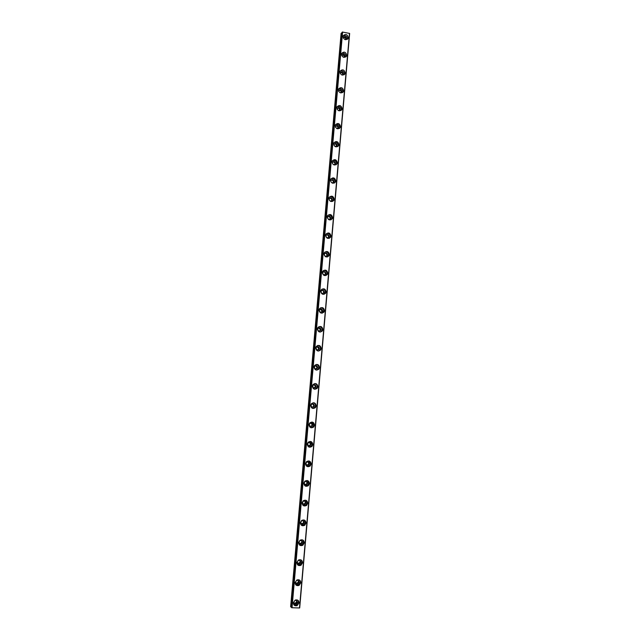 <?xml version="1.0" encoding="UTF-8"?>
<svg xmlns="http://www.w3.org/2000/svg" width="640" height="640" viewBox="0 0 640 640"><rect width="100%" height="100%" fill="white"/><g stroke="black" fill="none" stroke-linecap="round" stroke-linejoin="round"><path stroke-width="0.96" d="M297.16 602.096L296 603.688C294.656 603.968 293.928 603.408 293.824 602L294.96 600.416C296.312 600.12 297.04 600.68 297.16 602.096M296.472 600.56L296.68 601.568L295.528 603.152L294.024 602.992M343.28 38.024L343.4 37.488C344.784 36.216 345.776 36.56 346.36 38.52L345.448 39.72M343.336 37.672C344.736 37.208 345.56 37.744 345.808 39.288L345.76 39.568M341.736 55.712L341.856 55.088C343.256 53.808 344.248 54.16 344.824 56.12L343.776 57.36M341.808 55.224C343.208 54.768 344.032 55.312 344.272 56.848L344.208 57.176M340.192 73.488L340.312 72.76C341.72 71.488 342.704 71.832 343.28 73.792L342.072 75.072M340.272 72.856C341.68 72.408 342.496 72.944 342.736 74.48L342.648 74.864M338.64 91.352L338.76 90.504C340.176 89.24 341.16 89.584 341.736 91.544L340.344 92.848M338.736 90.568C340.136 90.12 340.952 90.664 341.184 92.2L341.08 92.632M337.096 109.312L337.208 108.336C338.624 107.072 339.616 107.416 340.176 109.368L338.576 110.68M337.2 108.352C338.6 107.92 339.408 108.464 339.632 109.984L339.504 110.488L340.04 109.88M335.568 127.384L335.64 126.24C337.064 124.976 338.056 125.328 338.616 127.28L336.768 128.56M335.656 126.208C337.048 125.792 337.856 126.344 338.072 127.856L337.912 128.416L338.472 127.808M334.064 145.584L334.072 144.224C335.504 142.968 336.496 143.32 337.04 145.264L336.888 145.816L334.896 146.448M334.112 144.144C335.496 143.752 336.296 144.304 336.504 145.8L336.304 146.424M335.464 163.328L335.304 163.896C333.864 165.136 332.872 164.784 332.336 162.84L332.496 162.28C333.936 161.04 334.928 161.384 335.464 163.328M332.56 162.16C333.944 161.792 334.736 162.344 334.928 163.824L334.696 164.52M333.88 181.48L333.712 182.064C332.264 183.296 331.272 182.944 330.744 181L330.912 180.424C332.36 179.184 333.352 179.536 333.88 181.48M331.016 180.248C332.384 179.912 333.168 180.472 333.344 181.936L333.064 182.696M332.288 199.704L332.112 200.312C330.648 201.536 329.664 201.176 329.144 199.248L329.32 198.64C330.776 197.416 331.768 197.768 332.288 199.704M329.464 198.416C330.824 198.112 331.592 198.68 331.76 200.12L331.424 200.96M330.688 218.008L330.496 218.648C329.032 219.856 328.048 219.496 327.536 217.568L327.728 216.944C329.192 215.728 330.176 216.08 330.688 218.008M327.92 216.664C329.264 216.4 330.008 216.976 330.16 218.384L329.768 219.296M329.088 236.4L328.88 237.056C327.408 238.256 326.424 237.896 325.92 235.976L326.12 235.328C327.592 234.12 328.584 234.48 329.088 236.4M326.376 234.992C327.696 234.776 328.424 235.352 328.56 236.736L328.096 237.72M327.472 254.872L327.256 255.56C325.776 256.736 324.792 256.376 324.296 254.464L324.512 253.784C325.992 252.6 326.984 252.96 327.472 254.872M324.832 253.408C326.128 253.24 326.832 253.824 326.944 255.16L326.4 256.232M325.856 273.424L325.616 274.144C324.128 275.304 323.144 274.936 322.672 273.032L322.904 272.328C324.392 271.152 325.376 271.52 325.856 273.424M323.296 271.896C324.552 271.784 325.232 272.376 325.328 273.68L324.696 274.824M324.224 292.064L323.976 292.808C322.48 293.952 321.496 293.576 321.032 291.688L321.28 290.952C322.776 289.8 323.76 290.168 324.224 292.064M321.76 290.472C322.976 290.416 323.624 291.016 323.704 292.272L322.968 293.496M322.592 310.784L322.32 311.568C320.816 312.688 319.84 312.304 319.392 310.424L319.656 309.656C321.16 308.528 322.136 308.904 322.592 310.784M320.232 309.136L322.072 310.952L321.216 312.248M320.952 329.592L320.656 330.408C319.144 331.504 318.176 331.12 317.744 329.248L318.032 328.448C319.536 327.336 320.512 327.72 320.952 329.592M318.704 327.888L320.432 329.712L319.456 331.08M319.296 348.488L318.984 349.336C317.464 350.4 316.504 350.008 316.08 348.16L316.392 347.32C317.904 346.24 318.88 346.624 319.296 348.488M317.184 346.736L318.784 348.56L317.672 349.984M317.64 367.464L317.296 368.352C315.776 369.392 314.816 368.992 314.416 367.152L314.752 366.272C316.272 365.224 317.24 365.624 317.64 367.464M315.656 365.68L317.136 367.496L315.872 368.968M315.976 386.528L315.6 387.464C314.08 388.464 313.128 388.056 312.744 386.232L313.112 385.312C314.632 384.296 315.592 384.704 315.976 386.528M314.136 384.72L315.472 386.512L314.056 388.032M314.304 405.68L313.896 406.656C312.368 407.616 311.424 407.2 311.064 405.4L311.464 404.432C312.992 403.456 313.936 403.872 314.304 405.68M312.608 403.856L313.8 405.624L313.392 406.6L312.24 407.16M312.624 424.92L312.176 425.944C310.648 426.864 309.72 426.432 309.376 424.656L309.816 423.64C311.344 422.704 312.28 423.136 312.624 424.92M311.072 423.096L312.128 424.816L311.672 425.84L310.408 426.368M310.936 444.24L310.448 445.32C308.92 446.192 308 445.752 307.68 444L308.16 442.928C309.688 442.048 310.616 442.48 310.936 444.24M309.52 442.432L310.44 444.096L309.944 445.176L308.576 445.656M309.248 463.656L308.696 464.792C307.176 465.608 306.272 465.152 305.976 463.432L306.504 462.304C308.032 461.472 308.944 461.928 309.248 463.656M307.96 461.864L308.752 463.464L308.2 464.6L306.744 465.016M307.544 483.16L306.936 484.36C305.424 485.112 304.536 484.648 304.264 482.952L304.856 481.768C306.368 481 307.264 481.464 307.544 483.16M306.376 481.4L307.048 482.92L306.448 484.112L304.92 484.464M305.832 502.76L305.16 504.016C303.664 504.704 302.792 504.224 302.544 502.568L303.2 501.32C304.696 500.616 305.576 501.088 305.832 502.76M304.768 501.032L305.344 502.472L304.672 503.728L303.096 503.992M304.112 522.44L303.368 523.768C301.888 524.384 301.032 523.888 300.816 522.264L301.544 520.96C303.032 520.32 303.888 520.816 304.112 522.44M303.152 520.752L303.624 522.104L302.88 523.424L301.272 523.608M302.384 542.216L301.552 543.608C300.096 544.152 299.272 543.632 299.08 542.064L299.888 540.688C301.352 540.128 302.184 540.632 302.384 542.216M301.504 540.568L301.904 541.832L301.072 543.224L299.456 543.32M300.648 562.088L299.72 563.544C298.296 564 297.496 563.472 297.336 561.944L298.24 560.504C299.68 560.024 300.48 560.552 300.648 562.088M299.848 560.472L300.168 561.656L299.24 563.112L297.648 563.112M298.904 582.048L297.872 583.568C296.48 583.944 295.72 583.392 295.584 581.928L296.6 580.416C297.992 580.024 298.768 580.568 298.904 582.048M298.168 580.472L298.432 581.568L297.392 583.088L295.832 583.008M293.328 602.76C293.52 605.176 294.76 606.152 297.064 605.672L299.064 602.928C298.872 600.48 297.6 599.52 295.272 600.048L293.328 602.76M293.704 604.528L296.352 604.864L298.344 602.136L297.944 600.32M343.016 36.56C344.016 39.936 345.712 40.536 348.104 38.36L348.296 37.576C347.288 34.2 345.584 33.608 343.2 35.8L343.016 36.56M347.336 39.312L347.456 38.736C347 36.024 345.552 35.112 343.12 36.008M341.464 54.232C342.456 57.6 344.152 58.2 346.56 56.032L346.76 55.224C345.76 51.848 344.056 51.256 341.656 53.448L341.464 54.232M345.776 56.992L345.928 56.328C345.472 53.616 344.032 52.712 341.6 53.6M339.904 71.984C340.888 75.352 342.592 75.952 345.008 73.776L345.216 72.952C344.224 69.576 342.52 68.984 340.112 71.176L339.904 71.984M344.2 74.752L344.384 73.992C343.944 71.296 342.504 70.384 340.072 71.256M338.344 89.808C339.312 93.176 341.016 93.776 343.44 91.608L343.672 90.752C342.688 87.384 340.984 86.792 338.56 88.976L338.344 89.808M343.44 91.608L342.616 92.584L342.84 91.736C342.408 89.056 340.976 88.144 338.552 88.992M336.768 107.72C337.728 111.072 339.432 111.68 341.872 109.52L342.112 108.632C341.136 105.272 339.432 104.68 337 106.856L336.768 107.72M341.016 110.512L341.288 109.56C340.872 106.896 339.448 105.976 337.024 106.8M335.192 125.704C336.144 129.056 337.84 129.656 340.296 127.512L340.544 126.6C339.584 123.24 337.88 122.64 335.432 124.808L335.192 125.704M339.4 128.512L339.728 127.464C339.328 124.816 337.912 123.896 335.496 124.688M333.608 143.768C334.544 147.112 336.248 147.72 338.712 145.584L338.976 144.64C338.032 141.28 336.328 140.688 333.856 142.848L333.608 143.768M337.776 146.6L338.16 145.448C337.776 142.824 336.384 141.896 333.968 142.648M332.016 161.92C332.936 165.256 334.64 165.864 337.12 163.736L337.4 162.76C336.464 159.408 334.76 158.808 332.28 160.96L332.016 161.92M336.128 164.768L336.584 163.504C336.224 160.912 334.84 159.976 332.44 160.68M330.416 180.144C331.32 183.472 333.024 184.088 335.52 181.976L335.816 180.96C334.896 177.616 333.192 177.016 330.696 179.152L330.416 180.144M334.464 183.032L335 181.648C334.664 179.088 333.304 178.144 330.92 178.792M328.808 198.456C329.696 201.776 331.4 202.384 333.904 200.296L334.224 199.24C333.32 195.912 331.616 195.304 329.112 197.424L328.808 198.456M332.784 201.368L333.416 199.864C333.104 197.352 331.768 196.392 329.408 196.984M327.192 216.848C328.072 220.152 329.768 220.776 332.288 218.704L332.624 217.608C331.736 214.288 330.032 213.672 327.512 215.776L327.192 216.848M331.088 219.8L331.816 218.168C331.536 215.704 330.232 214.736 327.896 215.248M325.576 235.32C326.432 238.616 328.128 239.24 330.656 237.192L331.016 236.048C330.144 232.744 328.448 232.128 325.92 234.208L325.576 235.32M329.36 238.304L330.216 236.552C329.96 234.144 328.688 233.16 326.392 233.592M323.944 253.872C324.784 257.16 326.472 257.792 329.024 255.768L329.4 254.584C328.552 251.288 326.856 250.664 324.312 252.712L323.944 253.872M327.608 256.904L328.608 255.016C328.384 252.672 327.152 251.68 324.896 252.024M322.312 272.512C323.128 275.784 324.816 276.424 327.376 274.432L327.784 273.192C326.952 269.912 325.256 269.288 322.704 271.304L322.312 272.512M325.832 275.584L326.992 273.568C326.8 271.296 325.616 270.288 323.416 270.528M320.664 291.24C321.464 294.488 323.144 295.136 325.712 293.176L326.152 291.888C325.344 288.624 323.656 287.992 321.088 289.976L320.664 291.24M324.032 294.336L325.368 292.2C325.216 290.008 324.072 288.984 321.952 289.128M319.016 310.048C319.784 313.28 321.464 313.936 324.048 312.016L324.52 310.672C323.736 307.424 322.048 306.776 319.472 308.736L319.016 310.048M322.2 313.176L323.736 310.92C323.616 308.816 322.536 307.784 320.496 307.808M317.36 328.944C318.104 332.152 319.768 332.816 322.368 330.944L322.872 329.536C322.12 326.312 320.44 325.656 317.848 327.568L317.36 328.944M320.344 332.088L321.584 331.12L322.096 329.72C322.008 327.712 320.992 326.672 319.048 326.592M315.688 347.92C316.408 351.104 318.072 351.784 320.672 349.96L321.224 348.488C320.496 345.288 318.824 344.616 316.224 346.488L315.688 347.92M318.464 351.072L319.896 350.064L320.448 348.6C320.392 346.704 319.448 345.664 317.616 345.464M314.016 366.992C314.704 370.144 316.36 370.84 318.968 369.064L319.568 367.528C318.864 364.352 317.208 363.672 314.592 365.48L314.016 366.992M316.56 370.128L318.192 369.112L318.792 367.576C318.768 365.784 317.904 364.744 316.192 364.448M312.336 386.144C312.992 389.272 314.632 389.976 317.248 388.264L317.904 386.648C317.232 383.504 315.584 382.808 312.968 384.568L312.336 386.144M314.64 389.248L316.48 388.24L317.136 386.632C317.128 384.96 316.344 383.928 314.768 383.536M310.648 405.384C311.272 408.48 312.896 409.2 315.512 407.552L316.232 405.864C315.592 402.752 313.96 402.04 311.336 403.728L310.648 405.384M312.704 408.432L314.752 407.464L315.464 405.776C315.48 404.216 314.776 403.2 313.344 402.728M308.952 424.712C309.544 427.768 311.144 428.512 313.768 426.944L314.544 425.168C313.944 422.088 312.328 421.36 309.704 422.976L308.952 424.712M310.768 427.68L313.008 426.784L313.784 425.008L311.912 422.032M307.248 444.136C307.8 447.144 309.384 447.904 312 446.424L312.856 444.552C312.296 441.52 310.696 440.768 308.072 442.304L307.248 444.136M308.832 447L311.248 446.192L312.104 444.328L310.456 441.44M305.536 463.64C306.048 466.6 307.608 467.384 310.216 465.992L311.16 464.032C310.64 461.048 309.064 460.272 306.448 461.712L305.536 463.64M306.904 466.4L309.464 465.696L310.408 463.736L308.992 460.96M303.816 483.24C304.288 486.144 305.816 486.952 308.408 485.664L309.456 483.6C308.976 480.672 307.432 479.872 304.824 481.216L303.816 483.24M304.984 485.864L307.664 485.296L308.712 483.24L307.488 480.584M302.088 502.928C302.512 505.776 304.008 506.608 306.584 505.432L307.744 503.256C307.312 500.392 305.792 499.568 303.208 500.792L302.088 502.928M303.08 505.416L305.848 504.992L307 502.824L305.968 500.304M300.352 522.712C300.728 525.488 302.192 526.344 304.736 525.288L306.024 523.008C305.632 520.208 304.16 519.36 301.6 520.464L300.352 522.712M301.184 525.056L304 524.776L305.288 522.504L304.416 520.12M298.608 542.584C298.944 545.28 300.36 546.168 302.856 545.248L304.296 542.848C303.952 540.12 302.52 539.248 300 540.216L298.608 542.584M299.304 544.784L302.128 544.664L303.568 542.272L302.84 540.04M296.856 562.552C297.136 565.16 298.504 566.08 300.96 565.296L302.56 562.784C302.264 560.136 300.88 559.232 298.408 560.064L296.856 562.552M297.424 564.6L300.232 564.64L301.832 562.136L301.232 560.04M295.096 582.608C295.328 585.128 296.64 586.072 299.024 585.44L300.824 582.808C300.576 580.256 299.24 579.328 296.832 580.008L295.096 582.608M295.568 584.52L298.304 584.704L300.096 582.088L299.6 580.136M299.64 607.96L349.6 33.424L299.64 607.96L291.8 607.736L342.384 32.032L291.8 607.736M291.648 607.68L342.168 32.224M291.168 607.112L290.72 606.856L341.208 33.232L341.664 32.912L291.168 607.112L291.624 607.216M290.624 606.808L341.112 33.288L290.72 606.856M291.264 607.144L341.664 32.912M291.584 607.6L342.24 32.088M342.384 32.032L349.6 33.424M349.472 33.328L299.488 608M292.024 607.792L342.608 32M291.04 606.968L341.52 33.128M341.424 33.176L290.944 606.92M295.528 603.152L296 603.688M345.904 39.456L346.248 38.976M344.32 57.096L344.712 56.584M342.736 74.808L343.16 74.272M341.128 92.6L341.6 92.04M336.352 146.344L336.888 145.816M334.768 164.392L335.304 163.896M333.176 182.52L333.712 182.064M331.576 200.728L332.112 200.312M329.968 219.016L330.496 218.648M328.352 237.392L328.88 237.056M326.728 255.848L327.256 255.56M325.096 274.392L325.616 274.144M323.456 293.016L323.976 292.808M321.8 311.728L322.32 311.568M320.144 330.528L320.656 330.408M318.472 349.408L318.984 349.336M316.784 368.384L317.296 368.352M315.096 387.448L315.6 387.464M313.392 406.6L313.896 406.656M311.672 425.84L312.176 425.944M309.944 445.176L310.448 445.32M308.2 464.6L308.696 464.792M306.448 484.112L306.936 484.36M304.672 503.728L305.16 504.016M302.88 523.424L303.368 523.768M301.072 543.224L301.552 543.608M299.24 563.112L299.72 563.544M297.392 583.088L297.872 583.568M296.352 604.864L297.064 605.672M347.504 39.184L348.104 38.36M345.888 56.904L346.56 56.032M344.264 74.704L345.008 73.776M341.048 110.44L341.872 109.52M339.472 128.376L340.296 127.512M337.896 146.392L338.712 145.584M336.304 164.48L337.12 163.736M334.704 182.656L335.52 181.976M333.096 200.92L333.904 200.296M331.48 219.264L332.288 218.704M329.856 237.688L330.656 237.192M328.224 256.2L329.024 255.768M326.584 274.8L327.376 274.432M324.928 293.48L325.712 293.176M323.264 312.256L324.048 312.016M321.584 331.12L322.368 330.944M319.896 350.064L320.672 349.96M318.192 369.112L318.968 369.064M316.48 388.24L317.248 388.264M314.752 407.464L315.512 407.552M313.008 426.784L313.768 426.944M311.248 446.192L312 446.424M309.464 465.696L310.216 465.992M307.664 485.296L308.408 485.664M305.848 504.992L306.584 505.432M304 524.776L304.736 525.288M302.128 544.664L302.856 545.248M300.232 564.64L300.96 565.296M298.304 584.704L299.024 585.44M299.696 607.928L349.648 33.496"/></g></svg>
